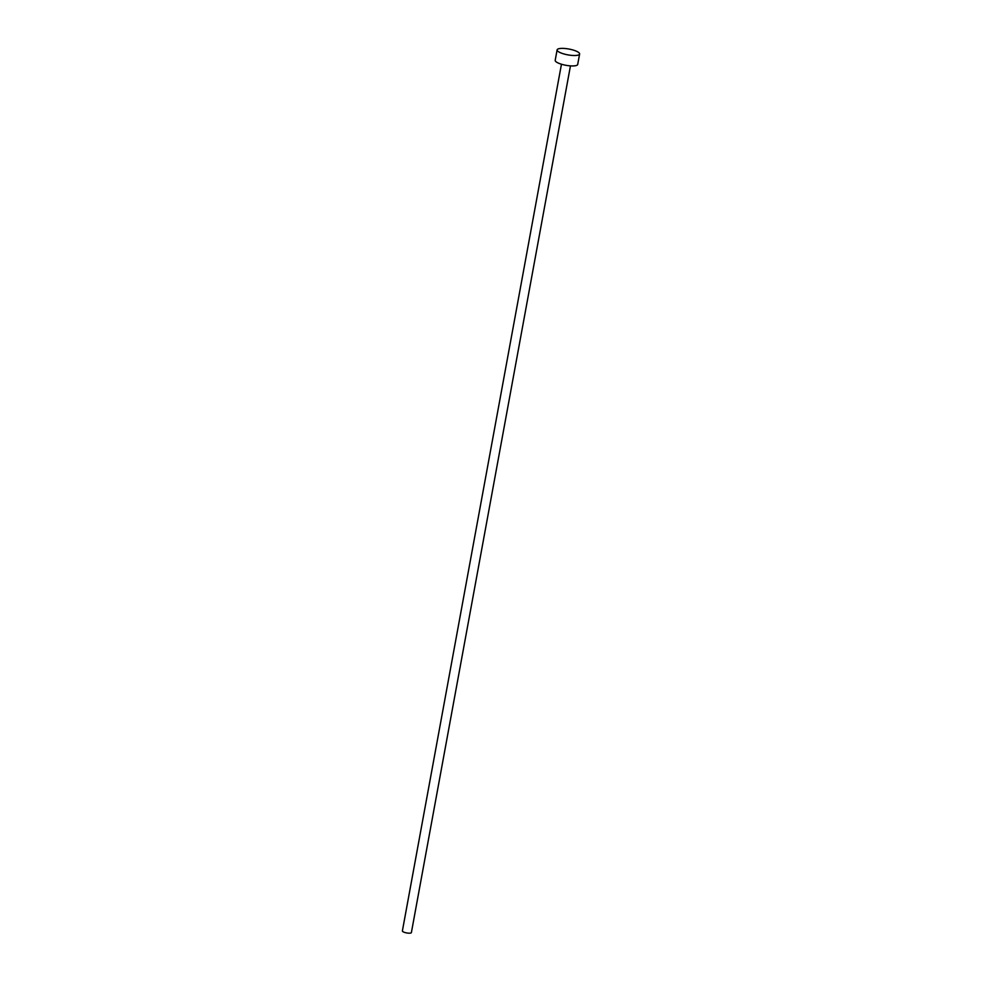 <?xml version="1.0" encoding="UTF-8"?>
<svg xmlns="http://www.w3.org/2000/svg" width="982" height="982" viewBox="0 0 982 982"><rect width="100%" height="100%" fill="white"/><g stroke="black" fill="none" stroke-linecap="round" stroke-linejoin="round"><path stroke-width="1.47" d="M570.456 65.868L411.384 932.593A4.579 1.178 -169.6 0 1 411.114 932.9A4.579 1.178 -169.6 0 1 405.996 932.79A4.579 1.178 -169.6 0 1 402.387 930.936L561.458 64.223M579.613 54.01L577.698 64.444A11.44 2.958 -169.6 0 1 577.023 65.217A11.44 2.958 -169.6 0 1 564.208 64.947A11.44 2.958 -169.6 0 1 555.198 60.307L557.113 49.886A11.44 2.958 -169.6 0 1 557.788 49.1A11.44 2.958 -169.6 0 1 570.603 49.382A11.44 2.958 -169.6 0 1 579.613 54.01A11.44 2.958 -169.6 0 1 578.938 54.796A11.44 2.958 -169.6 0 1 566.123 54.513A11.44 2.958 -169.6 0 1 557.113 49.886"/></g></svg>
